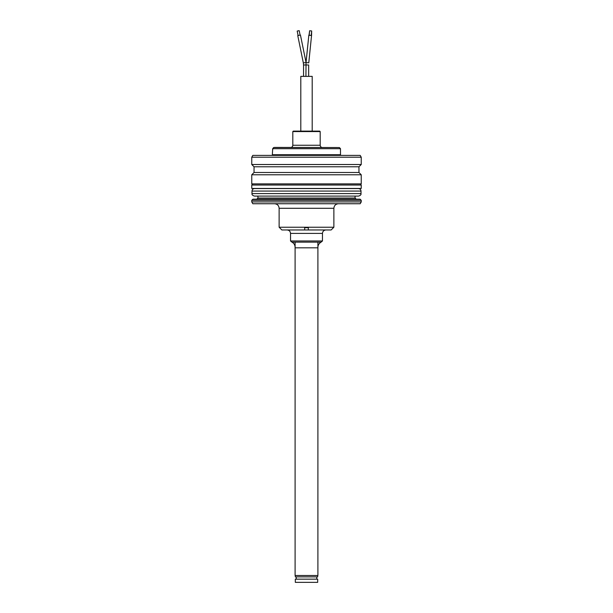 <?xml version="1.0" encoding="UTF-8"?>
<svg xmlns="http://www.w3.org/2000/svg" width="613" height="613" viewBox="0 0 613 613"><rect width="100%" height="100%" fill="white"/><g stroke="black" fill="none" stroke-linecap="round" stroke-linejoin="round"><path stroke-width="0.92" d="M252.817 155.388L360.183 155.388L361.241 157.212L251.759 157.212L252.817 155.388M361.241 164.506L251.759 164.506L254.043 166.79L358.957 166.79L361.241 164.506L361.241 157.212M358.957 172.491L254.043 172.491L251.759 174.774L361.241 174.774L358.957 172.491L358.957 166.79M252.901 185.034L251.759 183.892L251.759 174.774M361.011 193.585L361.011 191.08L251.989 191.08L251.989 193.585L361.011 193.585C361.272 194.673 360.436 195.509 358.505 196.099L355.08 196.099L355.08 198.037L356.222 199.179L256.778 199.179L356.222 199.179M252.901 199.179L360.099 199.179L361.241 200.321L251.759 200.321L252.901 199.179M361.241 201.915L360.183 203.738L252.817 203.738L251.759 201.915L361.241 201.915L361.241 200.321M251.759 201.915L251.759 200.321M274.57 203.738C277.337 204.006 278.861 205.531 279.13 208.297L279.13 227.231L333.87 227.231L333.87 208.297L279.13 208.297M304.676 229.967L308.324 229.967L308.324 227.684L304.676 227.684L304.676 229.967L281.865 229.967L279.13 227.231M333.87 227.231L331.135 229.967L308.324 229.967M321.074 242.143L291.926 242.143C294.11 243.284 295.167 245.169 295.098 247.813L317.902 247.813C317.833 245.315 318.883 243.422 321.074 242.143L322.469 240.97L322.469 233.392L290.531 233.392L290.531 240.97L322.469 240.97M291.926 242.143L290.531 240.97M287.114 229.967C289.19 230.174 290.332 231.308 290.531 233.392M317.902 242.143L317.902 575.507L295.098 575.507L295.098 242.143M317.68 575.507L317.68 576.879L295.32 576.879L295.32 575.507M316.76 576.879L316.76 579.155M317.68 579.155L295.32 579.155L295.32 582.35L317.68 582.35L317.68 579.155M251.759 185.034L361.241 185.034L361.241 188.459L251.759 188.459L251.759 185.034M272.302 155.388L272.678 148.683L273.666 147.541L339.341 147.541L340.483 148.683L272.685 148.683L272.685 149.817M338.43 147.541L274.754 147.427L273.735 147.541L272.678 148.683M292.815 131.573L293.275 131.121L319.725 131.121L320.185 131.573L292.815 131.573L292.815 145.258C292.677 146.645 291.918 147.404 290.531 147.541M300.799 131.121L300.799 76.38L312.201 76.38L312.201 131.121M300.447 35.048L297.765 35.6L303.351 62.97L306.033 62.419L300.447 35.048M298.094 35.531L297.182 31.064L299.198 30.65L300.109 35.117M309.013 35.324L309.634 30.75L311.672 30.956L309.634 30.75L309.174 35.217L311.22 35.431L311.672 30.956L311.557 35.462L309.013 35.324M251.759 183.892L361.241 183.892L361.241 174.774M257.92 196.099L257.92 198.037L355.08 198.037M292.815 145.258L320.185 145.258C320.323 146.645 321.082 147.404 322.469 147.541M272.517 154.721L340.483 154.721L340.698 155.388M308.661 64.978L308.661 76.38L308.661 64.978L303.55 64.978L303.55 76.38M308.768 62.832L311.557 35.462L308.768 62.832L306.04 62.557L308.837 35.186L306.033 62.419M251.759 164.506L251.759 157.212M254.043 166.79L254.043 172.491M361.241 183.892L360.099 185.034M257.92 198.037L256.778 199.179M333.87 208.297C334.139 205.531 335.663 204.006 338.43 203.738M322.469 233.392C322.668 231.308 323.81 230.174 325.886 229.967M296.24 576.879L296.24 579.155M251.989 191.08C252.135 189.555 252.977 188.72 254.495 188.574L358.505 188.574C360.023 188.72 360.865 189.555 361.011 191.08M251.989 193.585C251.728 194.673 252.564 195.509 254.495 196.099L358.505 196.099M320.185 131.573L320.185 145.258M340.483 148.683L340.483 154.721M303.55 64.978L303.351 62.97M306.04 62.557L305.925 76.38"/></g></svg>
